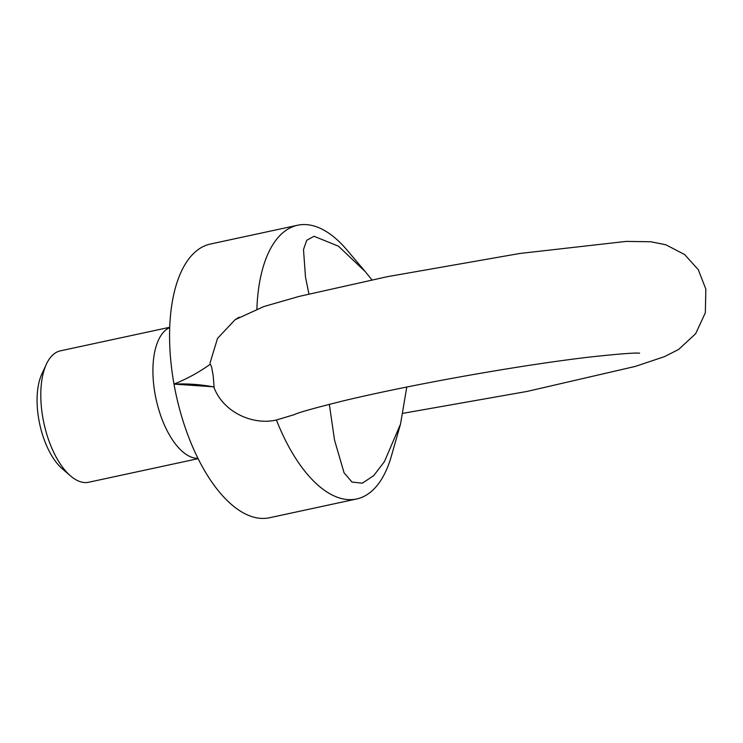<?xml version="1.0" encoding="UTF-8"?>
<svg xmlns="http://www.w3.org/2000/svg" width="743" height="743" viewBox="0 0 743 743"><rect width="100%" height="100%" fill="white"/><g stroke="black" fill="none" stroke-linecap="round" stroke-linejoin="round"><path stroke-width="1.11" d="M329.325 404.294L334.517 440.014L344.055 472.752L351.996 482.058L362.343 483.191L373.738 475.585L384.391 461.691L400.514 424.077L391.394 456.044A140.018 65.365 -102.2 0 1 356.621 498.98A140.018 65.365 -102.2 0 1 276.433 420.009L294.135 414.678M356.621 498.98L269.468 517.76A140.018 65.365 -102.2 0 1 173.992 384.094L213.743 386.834C223.216 412.662 253.233 425.46 276.433 420.009M173.992 384.094C187.71 383.509 201.084 384.493 214.105 387.038L213.185 375.67L211.551 366.754L210.343 364.172C199.254 372.169 187.134 378.809 173.992 384.094A140.018 65.365 -102.2 0 1 210.473 244.02L297.618 225.24A140.018 65.365 -102.2 0 1 347 250.038L364.971 271.279M239.135 317.177L235.104 319.704L217.56 338.344L209.953 363.206M256.883 308.995A140.018 65.365 -102.2 0 1 297.618 225.24M371.853 279.832L365.315 271.678L338.418 246.165L314.029 236.274L306.72 240.323L303.497 249.509L305.475 276.963L308.921 293.94M400.514 424.077L406.792 387.029M197.935 458.394A67.204 31.373 -102.2 0 1 156.039 398.982A67.204 31.373 -102.2 0 1 169.738 327.579M198.075 458.672L88.742 482.235A67.204 31.373 -102.2 0 1 86.337 482.551A67.204 31.373 -102.2 0 1 70.418 475.826A67.204 31.373 -102.2 0 1 46.363 364.228A67.204 31.373 -102.2 0 1 60.424 350.835L169.757 327.273M70.418 475.826L62.143 468.647A56.895 26.562 -102.2 0 1 41.784 374.175L46.363 364.228M235.104 319.704L263.793 306.571L299.002 296.438L387.382 276.675L519.766 253.484L626.182 241.401L650.896 241.763L665.839 244.772L684.609 254.533L698.281 269.69L705.85 289.129L705.33 312.784L695.689 333.663L678.703 349.405L664.567 356.612L635.2 366.438L527.084 391.431L403.226 413.275M639.602 353.194C635.395 352.619 618.315 353.956 588.345 357.207C552.597 361.488 511.258 367.794 464.329 376.125C419.442 384.177 379.979 392.211 345.941 400.226C315.246 407.814 297.897 412.662 293.912 414.77"/></g></svg>
